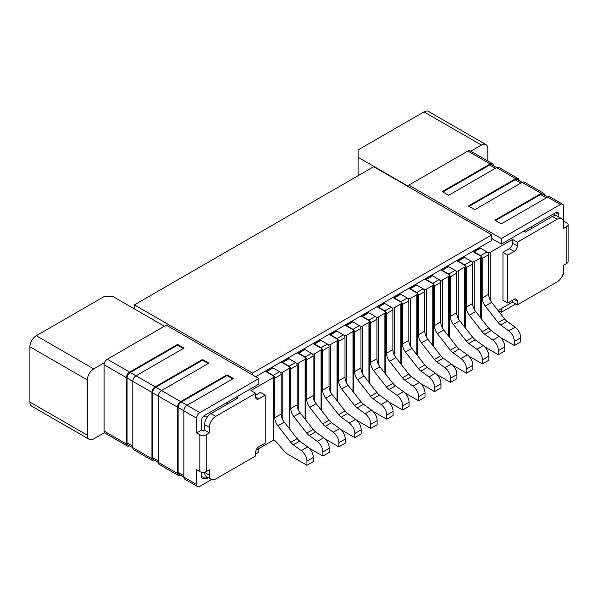 <?xml version="1.0" encoding="UTF-8"?>
<svg xmlns="http://www.w3.org/2000/svg" width="598" height="598" viewBox="0 0 598 598"><rect width="100%" height="100%" fill="white"/><g stroke="black" fill="none" stroke-linecap="round" stroke-linejoin="round"><path stroke-width="0.9" d="M164.398 326.239L113.343 296.765L103.768 296.765L36.284 335.725A9.022 5.21 120 0 0 29.9 346.78L29.9 402.05L87.338 435.209A9.022 5.21 120 0 0 89.207 439.343A9.022 5.21 120 0 0 93.722 438.895L104.515 432.66A4.515 2.609 120 0 0 105.024 433.131L127.359 446.026A4.515 2.609 120 0 0 129.572 445.831M29.9 402.05A9.022 5.21 120 0 0 31.769 406.184L89.207 439.343M487.804 161.026L487.804 148.738A9.022 5.21 120 0 0 485.935 144.604L428.497 111.445A9.022 5.21 120 0 0 423.982 111.886L358.09 149.934L358.09 157.304L408.823 186.591M134.401 304.868L373.728 166.7L491.788 234.865L252.468 373.032L134.401 304.868L134.401 308.919M255.66 376.718L491.788 240.389L491.788 234.865M252.468 374.879L252.468 373.032M392.056 307.925A2.257 1.301 0 0 0 394.463 307.634L400.847 303.948A2.257 1.301 0 0 0 401.512 303.029A2.257 1.301 0 0 0 400.847 302.102L393.349 297.774L399.733 294.089A2.257 1.301 -120 0 1 400.69 294.276L394.306 297.961A2.257 1.301 -120 0 0 393.349 297.774M377.398 306.991L383.781 303.306A2.257 1.301 -120 0 1 384.738 303.485L378.355 307.17A2.257 1.301 -120 0 0 377.398 306.991L384.895 311.319A2.257 1.301 0 0 1 385.553 312.238A2.257 1.301 0 0 1 384.895 313.158L378.512 316.843L378.512 364.556M376.105 317.134A2.257 1.301 0 0 0 378.512 316.843M361.446 316.2L367.822 312.515A2.257 1.301 -120 0 1 368.779 312.694L362.395 316.379A2.257 1.301 -120 0 0 361.446 316.2L368.936 320.528A2.257 1.301 0 0 1 369.601 321.447A2.257 1.301 0 0 1 368.936 322.367L362.56 326.052L362.56 373.765M360.153 326.351A2.257 1.301 0 0 0 362.56 326.052M345.487 325.409L351.871 321.724A2.257 1.301 -120 0 1 352.827 321.903L346.444 325.589A2.257 1.301 -120 0 0 345.487 325.409L352.984 329.737A2.257 1.301 0 0 1 353.642 330.657A2.257 1.301 0 0 1 352.984 331.584L346.601 335.269L346.601 382.982M344.194 335.56A2.257 1.301 0 0 0 346.601 335.269M329.535 334.626L335.912 330.941A2.257 1.301 -120 0 1 336.868 331.12L330.492 334.805A2.257 1.301 -120 0 0 329.535 334.626L337.033 338.954A2.257 1.301 0 0 1 337.691 339.873A2.257 1.301 0 0 1 337.033 340.793L330.649 344.478L330.649 392.191M328.242 344.769A2.257 1.301 0 0 0 330.649 344.478M313.576 343.835L319.96 340.15A2.257 1.301 -120 0 1 320.917 340.329L314.533 344.014A2.257 1.301 -120 0 0 313.576 343.835L321.074 348.163A2.257 1.301 0 0 1 321.739 349.083A2.257 1.301 0 0 1 321.074 350.002L314.69 353.687L314.69 401.4M312.283 353.986A2.257 1.301 0 0 0 314.69 353.687M297.625 353.044L304.008 349.359A2.257 1.301 -120 0 1 304.958 349.538L298.581 353.224A2.257 1.301 -120 0 0 297.625 353.044L305.122 357.372A2.257 1.301 0 0 1 305.78 358.292A2.257 1.301 0 0 1 305.122 359.219L298.738 362.904L298.738 410.609M296.331 363.195A2.257 1.301 0 0 0 298.738 362.904M281.665 362.253L288.049 358.576A2.257 1.301 -120 0 1 289.006 358.755L282.622 362.44A2.257 1.301 -120 0 0 281.665 362.253L289.163 366.581A2.257 1.301 0 0 1 289.828 367.508A2.257 1.301 0 0 1 289.163 368.428L282.787 372.113L282.787 419.826M280.38 372.405A2.257 1.301 0 0 0 282.787 372.113M265.714 371.47L272.097 367.785A2.257 1.301 -120 0 1 273.054 367.964L266.671 371.65A2.257 1.301 -120 0 0 265.714 371.47L273.211 375.798A2.257 1.301 0 0 1 273.869 376.718A2.257 1.301 0 0 1 273.211 377.637L250.876 390.531L255.66 393.297L215.773 416.328A9.022 5.21 120 0 0 209.39 427.383L204.606 424.617L204.606 430.141L203.006 431.068L201.414 430.141L201.414 420.932A4.515 2.609 -60 0 1 204.606 415.408L258.852 384.088L258.852 378.556L166.311 325.133L107.281 359.219A4.515 2.609 120 0 0 104.515 362.657A4.515 2.609 -60 0 0 104.089 364.743L104.089 431.068L126.425 443.963A4.515 2.609 120 0 0 127.359 446.026M236.516 396.982L238.109 397.902L210.989 413.562A9.022 5.21 120 0 0 204.606 424.617M491.788 238.55L501.363 244.074L555.609 212.753A4.515 2.609 -60 0 1 557.867 212.529A4.515 2.609 -60 0 1 558.801 214.6L558.801 217.074M561.739 277.038A4.515 2.609 120 0 0 563.585 272.628L563.585 265.258L566.777 263.419L566.777 226.575L563.585 228.414L563.585 222.89A9.022 5.21 120 0 0 561.716 218.756L556.932 215.99A9.022 5.21 120 0 0 552.417 216.439L525.298 232.099L523.699 231.179M561.716 218.756A9.022 5.21 120 0 0 557.209 219.204L517.315 242.227L512.531 239.469L490.196 252.363L490.196 300.076M487.789 252.655A2.257 1.301 0 0 0 490.196 252.363M473.123 251.721L479.506 248.035A2.257 1.301 -120 0 1 480.463 248.215L474.079 251.9A2.257 1.301 -120 0 0 473.123 251.721L480.62 256.049A2.257 1.301 0 0 1 481.285 256.968A2.257 1.301 0 0 1 480.62 257.888L474.244 261.573L474.244 309.286M471.837 261.872A2.257 1.301 0 0 0 474.244 261.573M457.171 260.93L463.555 257.245A2.257 1.301 -120 0 1 464.511 257.424L458.128 261.109A2.257 1.301 -120 0 0 457.171 260.93L464.668 265.258A2.257 1.301 0 0 1 465.326 266.177A2.257 1.301 0 0 1 464.668 267.104L458.285 270.789L458.285 318.495M455.878 271.081A2.257 1.301 0 0 0 458.285 270.789M441.219 270.147L447.596 266.461A2.257 1.301 -120 0 1 448.552 266.641L442.169 270.326A2.257 1.301 -120 0 0 441.219 270.147L448.709 274.467A2.257 1.301 0 0 1 449.375 275.394A2.257 1.301 0 0 1 448.709 276.313L442.333 279.999L442.333 327.711M439.926 280.29A2.257 1.301 0 0 0 442.333 279.999M425.26 279.356L431.644 275.671A2.257 1.301 -120 0 1 432.601 275.85L426.217 279.535A2.257 1.301 -120 0 0 425.26 279.356L432.758 283.684A2.257 1.301 0 0 1 433.415 284.603A2.257 1.301 0 0 1 432.758 285.523L426.374 289.208L426.374 336.921M423.967 289.507A2.257 1.301 0 0 0 426.374 289.208M409.309 288.565L415.692 284.88A2.257 1.301 -120 0 1 416.642 285.059L410.265 288.744A2.257 1.301 -120 0 0 409.309 288.565L416.806 292.893A2.257 1.301 0 0 1 417.464 293.812A2.257 1.301 0 0 1 416.806 294.739L410.422 298.417L410.422 346.13M408.015 298.716A2.257 1.301 0 0 0 410.422 298.417M204.606 478.041A4.515 2.609 -60 0 1 202.348 478.265A4.515 2.609 -60 0 1 201.414 476.202L206.198 478.968L208.343 477.727M204.606 472.188L209.39 475.283A9.022 5.21 120 0 0 211.258 479.409A9.022 5.21 120 0 0 215.773 478.968L255.66 455.938L255.66 452.252A4.515 2.609 -60 0 1 258.852 446.728L265.235 443.043L265.235 395.143L260.444 392.378L255.66 395.143M256.086 450.159L273.211 440.278A2.257 1.301 0 0 0 273.869 439.358L273.869 376.718M498.022 310.482L512.531 302.11L517.315 304.868L557.209 281.837A9.022 5.21 120 0 0 563.585 270.789L563.585 265.258M255.66 454.091L258.852 452.252L258.852 448.567M104.515 432.66A4.515 2.609 -60 0 1 104.089 431.068M87.338 435.209L87.338 379.939L29.9 346.78M36.284 335.725L93.722 368.891A9.022 5.21 120 0 0 87.338 379.939M93.722 368.891L104.515 362.657M107.281 359.219L129.617 372.113A4.515 2.609 120 0 0 126.425 377.637L104.089 364.743M201.414 430.141L196.63 432.907L196.63 418.166L183.863 410.796L183.863 477.122A4.515 2.609 120 0 0 184.797 479.185L197.564 486.555A4.515 2.609 120 0 0 199.822 486.331L211.55 479.559M129.617 372.113L177.591 344.418L183.967 348.103L136 375.798L155.144 386.846L202.505 359.51L208.881 363.195L161.527 390.531L180.671 401.587L227.008 374.834L233.392 378.519L187.054 405.272L199.822 412.642A4.515 2.609 120 0 0 196.63 418.166M199.822 412.642L258.852 378.556M204.606 472.517A9.022 5.21 120 0 0 206.198 476.471L206.198 478.968M183.863 477.122L196.63 484.492A4.515 2.609 120 0 0 197.564 486.555M196.63 484.492L196.63 469.751L199.822 471.598A4.515 2.609 0 0 0 206.198 471.598L209.39 469.751L209.39 475.283M201.414 476.202L201.414 472.188M202.505 359.51L202.505 360.243L155.786 387.22L161.527 390.531A4.515 2.609 120 0 0 158.335 396.063L158.335 462.381A4.515 2.609 120 0 0 159.27 464.452L178.413 475.507A4.515 2.609 120 0 0 180.626 475.305M158.335 462.381L177.479 473.437A4.515 2.609 120 0 0 178.413 475.507M180.671 401.587A4.515 2.609 120 0 0 177.479 407.118L152.595 392.744A4.515 2.609 -60 0 1 155.786 387.22M227.008 374.834L227.008 375.574L181.314 401.953L187.054 405.272A4.515 2.609 120 0 0 183.863 410.796L178.122 407.485A4.515 2.609 -60 0 1 181.314 401.953M178.122 407.485L178.122 472.33L183.863 475.649M183.863 477.174L179.056 474.401A4.515 2.609 -60 0 1 178.122 472.33M177.479 473.437L177.479 407.118M155.144 386.846A4.515 2.609 120 0 0 151.952 392.378L132.808 381.322L132.808 447.648A4.515 2.609 120 0 0 133.743 449.711L152.886 460.766A4.515 2.609 120 0 0 155.099 460.565M152.595 392.744L152.595 457.597L158.335 460.909M158.335 462.433L153.529 459.66A4.515 2.609 -60 0 1 152.595 457.597M132.808 447.648L151.952 458.703A4.515 2.609 120 0 0 152.886 460.766M151.952 458.703L151.952 392.378M136 375.798A4.515 2.609 120 0 0 132.808 381.322L127.068 378.003A4.515 2.609 -60 0 1 130.252 372.479L136 375.798M177.591 344.418L177.591 345.151L130.252 372.479M127.068 378.003L127.068 442.856L132.808 446.175M132.808 447.7L128.002 444.919A4.515 2.609 -60 0 1 127.068 442.856M126.425 443.963L126.425 377.637M199.822 471.598L199.822 434.746L196.63 432.907M199.822 434.746A4.515 2.609 0 0 0 206.198 434.746L209.39 432.907L209.39 427.383M204.606 430.141L209.39 432.907M265.235 395.143L258.852 398.821A4.515 2.609 -60 0 1 256.594 399.045A4.515 2.609 -60 0 1 255.66 396.982L255.66 393.297M266.671 371.65L273.204 375.394L279.587 371.709L273.054 367.964M313.315 457.47L306.931 461.155L306.931 465.274L313.315 461.589L313.315 457.47A9.022 5.21 -120 0 0 307.738 446.938L299.68 441.1A9.022 5.21 60 0 1 297.161 438.633L284.252 422.091A9.022 5.21 60 0 1 281.187 414.025L281.187 374.483L274.803 378.16A2.257 1.301 -120 0 0 273.204 375.394M274.803 378.16L274.803 417.71A9.022 5.21 60 0 0 277.868 425.776L284.252 422.091M306.931 461.155A9.022 5.21 -120 0 0 301.355 450.623L293.297 444.785A9.022 5.21 60 0 1 290.778 442.318L277.868 425.776M273.622 439.956A5.412 3.125 60 0 1 276.186 441.832L284.663 451.796A6.772 3.909 -120 0 0 286.861 453.688L306.931 465.274M281.187 374.483A2.257 1.301 -120 0 0 279.587 371.709M282.622 362.44L289.163 366.185L295.539 362.5L289.006 358.755M329.266 448.261L322.89 451.946L322.89 456.065L329.266 452.38L329.266 448.261A9.022 5.21 -120 0 0 323.697 437.729L315.632 431.891A9.022 5.21 60 0 1 313.12 429.424L300.203 412.874A9.022 5.21 60 0 1 297.146 404.816L297.146 365.266L290.763 368.951A2.257 1.301 -120 0 0 289.163 366.185M290.763 368.951L290.763 408.501A9.022 5.21 60 0 0 293.82 416.559L300.203 412.874M322.89 451.946A9.022 5.21 -120 0 0 317.314 441.414L309.248 435.576A9.022 5.21 60 0 1 306.737 433.109L293.82 416.559M309.091 448.096L322.89 456.065M296.122 437.295L298.589 440.203M297.146 365.266A2.257 1.301 -120 0 0 295.539 362.5M298.581 353.224L305.115 356.976L311.498 353.291L304.958 349.538M345.225 439.052L338.842 442.729L338.842 446.848L345.225 443.163L345.225 439.052A9.022 5.21 -120 0 0 339.649 428.519L331.591 422.681A9.022 5.21 60 0 1 329.072 420.207L316.155 403.665A9.022 5.21 60 0 1 313.098 395.607L313.098 356.057L306.714 359.742A2.257 1.301 -120 0 0 305.115 356.976M306.714 359.742L306.714 399.292A9.022 5.21 60 0 0 309.779 407.35L316.155 403.665M338.842 442.729A9.022 5.21 -120 0 0 333.265 432.205L325.207 426.367A9.022 5.21 60 0 1 322.688 423.892L309.779 407.35M325.043 438.887L338.842 446.848M312.074 428.086L314.548 430.994M313.098 356.057A2.257 1.301 -120 0 0 311.498 353.291M314.533 344.014L321.066 347.767L327.45 344.082L320.917 340.329M361.177 429.835L354.801 433.52L354.801 437.639L361.177 433.954L361.177 429.835A9.022 5.21 -120 0 0 355.601 419.31L347.543 413.472A9.022 5.21 60 0 1 345.024 410.998L332.114 394.456A9.022 5.21 60 0 1 329.05 386.398L329.05 346.847L322.673 350.533A2.257 1.301 -120 0 0 321.066 347.767M322.673 350.533L322.673 390.075A9.022 5.21 60 0 0 325.731 398.141L332.114 394.456M354.801 433.52A9.022 5.21 -120 0 0 349.225 422.995L341.159 417.15A9.022 5.21 60 0 1 338.647 414.683L325.731 398.141M341.002 429.67L354.801 437.639M328.025 418.877L330.5 421.777M329.05 346.847A2.257 1.301 -120 0 0 327.45 344.082M330.492 334.805L337.025 338.55L343.409 334.865L336.868 331.12M377.136 420.626L370.753 424.311L370.753 428.43L377.136 424.744L377.136 420.626A9.022 5.21 -120 0 0 371.56 410.093L363.494 404.255A9.022 5.21 60 0 1 360.983 401.789L348.066 385.239A9.022 5.21 60 0 1 345.009 377.181L345.009 337.631L338.625 341.316A2.257 1.301 -120 0 0 337.025 338.55M338.625 341.316L338.625 380.866A9.022 5.21 60 0 0 341.682 388.924L348.066 385.239M370.753 424.311A9.022 5.21 -120 0 0 365.176 413.779L357.118 407.941A9.022 5.21 60 0 1 354.599 405.474L341.682 388.924M356.954 420.461L370.753 428.43M343.985 409.66L346.451 412.568M345.009 337.631A2.257 1.301 -120 0 0 343.409 334.865M346.444 325.589L352.977 329.341L359.361 325.656L352.827 321.903M393.088 411.417L386.704 415.102L386.704 419.213L393.088 415.535L393.088 411.417A9.022 5.21 -120 0 0 387.511 400.884L379.453 395.046A9.022 5.21 60 0 1 376.934 392.572L364.025 376.03A9.022 5.21 60 0 1 360.96 367.972L360.96 328.422L354.577 332.107A2.257 1.301 -120 0 0 352.977 329.341M354.577 332.107L354.577 371.657A9.022 5.21 60 0 0 357.641 379.715L364.025 376.03M386.704 415.102A9.022 5.21 -120 0 0 381.128 404.569L373.07 398.731A9.022 5.21 60 0 1 370.558 396.257L357.641 379.715M372.913 411.252L386.704 419.213M359.936 400.451L362.41 403.358M360.96 328.422A2.257 1.301 -120 0 0 359.361 325.656M362.395 316.379L368.936 320.132L375.312 316.447L368.779 312.694M409.047 402.2L402.663 405.885L402.663 410.004L409.047 406.319L409.047 402.2A9.022 5.21 -120 0 0 403.471 391.675L395.405 385.837A9.022 5.21 60 0 1 392.893 383.363L379.977 366.821A9.022 5.21 60 0 1 376.919 358.763L376.919 319.212L370.536 322.898A2.257 1.301 -120 0 0 368.936 320.132M370.536 322.898L370.536 362.448A9.022 5.21 60 0 0 373.593 370.506L379.977 366.821M402.663 405.885A9.022 5.21 -120 0 0 397.087 395.36L389.021 389.522A9.022 5.21 60 0 1 386.51 387.048L373.593 370.506M388.864 402.043L402.663 410.004M375.895 391.242L378.362 394.142M376.919 319.212A2.257 1.301 -120 0 0 375.312 316.447M378.355 307.17L384.888 310.915L391.271 307.23L384.738 303.485M424.999 392.991L418.615 396.676L418.615 400.795L424.999 397.109L424.999 392.991A9.022 5.21 -120 0 0 419.422 382.458L411.364 376.62A9.022 5.21 60 0 1 408.845 374.154L395.928 357.611A9.022 5.21 60 0 1 392.871 349.546L392.871 309.996L386.487 313.681A2.257 1.301 -120 0 0 384.888 310.915M386.487 313.681L386.487 353.231A9.022 5.21 60 0 0 389.552 361.289L395.928 357.611M418.615 396.676A9.022 5.21 -120 0 0 413.039 386.144L404.981 380.306A9.022 5.21 60 0 1 402.461 377.839L389.552 361.289M404.816 392.826L418.615 400.795M391.847 382.025L394.321 384.933M392.871 309.996A2.257 1.301 -120 0 0 391.271 307.23M211.258 479.409L206.474 476.651A9.022 5.21 -60 0 1 206.198 476.471M203.477 416.298A9.022 5.21 0 0 0 207.386 416.926M227.898 403.8L226.306 402.88M232.757 378.885L227.008 375.574M208.246 363.562L202.505 360.243M183.332 348.47L177.591 345.151M501.363 308.553L501.363 312.238L515.723 303.948M498.171 310.399L501.363 312.238M517.315 304.868L517.315 301.183A4.515 2.609 -60 0 0 516.38 299.12A4.515 2.609 -60 0 0 514.13 299.344L517.315 301.183M512.531 239.469L512.531 243.154A4.515 2.609 120 0 1 509.339 248.678L502.963 252.363L502.963 300.263L507.747 303.029L514.13 299.344M507.747 303.029L507.747 255.129L514.13 251.444A4.515 2.609 -60 0 0 517.315 245.913L517.315 242.227M512.531 302.11L512.531 300.263M507.747 255.129L502.963 252.363M520.731 337.721L514.347 341.406L514.347 345.524L520.731 341.839L520.731 337.721A9.022 5.21 -120 0 0 515.155 327.196L507.089 321.358A9.022 5.21 60 0 1 504.577 318.884L491.661 302.341A9.022 5.21 60 0 1 488.603 294.283L488.603 254.733A2.257 1.301 -120 0 0 486.996 251.967L480.463 248.215M474.079 251.9L480.62 255.652L486.996 251.967M488.603 254.733L482.22 258.418A2.257 1.301 -120 0 0 480.62 255.652M482.22 258.418L482.22 297.961A9.022 5.21 60 0 0 485.277 306.026L491.661 302.341M514.347 341.406A9.022 5.21 -120 0 0 508.771 330.881L500.705 325.043A9.022 5.21 60 0 1 498.194 322.569L485.277 306.026M500.548 337.556L514.347 345.524M487.579 326.762L490.046 329.662M504.772 346.937L498.388 350.622L498.388 354.734L504.772 351.056L504.772 346.937A9.022 5.21 -120 0 0 499.195 336.405L491.137 330.567A9.022 5.21 60 0 1 488.618 328.093L475.709 311.551A9.022 5.21 60 0 1 472.644 303.492L472.644 263.942A2.257 1.301 -120 0 0 471.045 261.176L464.511 257.424M458.128 261.109L464.661 264.862L471.045 261.176M472.644 263.942L466.261 267.627A2.257 1.301 -120 0 0 464.661 264.862M466.261 267.627L466.261 307.178A9.022 5.21 60 0 0 469.325 315.236L475.709 311.551M498.388 350.622A9.022 5.21 -120 0 0 492.812 340.09L484.754 334.252A9.022 5.21 60 0 1 482.235 331.778L469.325 315.236M484.589 346.773L498.388 354.734M471.62 335.971L474.094 338.879M488.82 356.146L482.437 359.832L482.437 363.95L488.82 360.265L488.82 356.146A9.022 5.21 -120 0 0 483.244 345.614L475.178 339.776A9.022 5.21 60 0 1 472.667 337.309L459.75 320.76A9.022 5.21 60 0 1 456.693 312.702L456.693 273.151A2.257 1.301 -120 0 0 455.093 270.386L448.552 266.641M442.169 270.326L448.709 274.071L455.093 270.386M456.693 273.151L450.309 276.837A2.257 1.301 -120 0 0 448.709 274.071M450.309 276.837L450.309 316.387A9.022 5.21 60 0 0 453.366 324.445L459.75 320.76M482.437 359.832A9.022 5.21 -120 0 0 476.86 349.299L468.802 343.461A9.022 5.21 60 0 1 466.283 340.995L453.366 324.445M468.638 355.982L482.437 363.95M455.669 345.181L458.135 348.088M472.861 365.356L466.477 369.041L466.477 373.159L472.861 369.474L472.861 365.356A9.022 5.21 -120 0 0 467.285 354.831L459.227 348.985A9.022 5.21 60 0 1 456.708 346.519L443.798 329.976A9.022 5.21 60 0 1 440.733 321.911L440.733 282.368A2.257 1.301 -120 0 0 439.134 279.602L432.601 275.85M426.217 279.535L432.75 283.28L439.134 279.602M440.733 282.368L434.357 286.053A2.257 1.301 -120 0 0 432.75 283.28M434.357 286.053L434.357 325.596A9.022 5.21 60 0 0 437.415 333.662L443.798 329.976M466.477 369.041A9.022 5.21 -120 0 0 460.909 358.508L452.843 352.671A9.022 5.21 60 0 1 450.331 350.204L437.415 333.662M452.686 365.191L466.477 373.159M439.709 354.39L442.184 357.298M456.909 374.565L450.526 378.25L450.526 382.369L456.909 378.684L456.909 374.565A9.022 5.21 -120 0 0 451.333 364.04L443.268 358.202A9.022 5.21 60 0 1 440.756 355.728L427.839 339.186A9.022 5.21 60 0 1 424.782 331.128L424.782 291.577A2.257 1.301 -120 0 0 423.182 288.812L416.642 285.059M410.265 288.744L416.799 292.497L423.182 288.812M424.782 291.577L418.398 295.263A2.257 1.301 -120 0 0 416.799 292.497M418.398 295.263L418.398 334.813A9.022 5.21 60 0 0 421.463 342.871L427.839 339.186M450.526 378.25A9.022 5.21 -120 0 0 444.949 367.725L436.891 361.887A9.022 5.21 60 0 1 434.372 359.413L421.463 342.871M436.727 374.408L450.526 382.369M423.758 363.606L426.232 366.507M440.95 383.781L434.574 387.467L434.574 391.585L440.95 387.9L440.95 383.781A9.022 5.21 -120 0 0 435.374 373.249L427.316 367.411A9.022 5.21 60 0 1 424.804 364.944L411.887 348.395A9.022 5.21 60 0 1 408.823 340.337L408.823 300.787A2.257 1.301 -120 0 0 407.223 298.021L400.69 294.276M394.306 297.961L400.847 301.706L407.223 298.021M408.823 300.787L402.447 304.472A2.257 1.301 -120 0 0 400.847 301.706M402.447 304.472L402.447 344.022A9.022 5.21 60 0 0 405.504 352.08L411.887 348.395M434.574 387.467A9.022 5.21 -120 0 0 428.998 376.934L420.932 371.096A9.022 5.21 60 0 1 418.421 368.63L405.504 352.08M420.775 383.617L434.574 391.585M407.806 372.816L410.273 375.723M501.363 244.074L501.363 238.55L560.393 204.464L547.633 197.093L501.296 223.846L494.912 220.161L541.25 193.408L522.106 182.36L474.745 209.696L468.361 206.011L515.723 178.675L496.579 167.619L448.605 195.314L442.221 191.629L490.196 163.934L467.86 151.04L408.823 185.118L408.823 186.965M566.777 226.575A4.515 2.609 0 0 0 568.1 224.728A4.515 2.609 0 0 0 566.777 222.89L563.585 221.043L563.585 206.31A4.515 2.609 120 0 0 562.651 204.239A4.515 2.609 120 0 0 560.393 204.464M408.823 185.118L501.363 238.55M493.387 165.721A4.515 2.609 120 0 0 492.453 163.71L470.118 150.816A4.515 2.609 120 0 0 467.86 151.04M358.09 175.722L358.09 157.304M470.776 151.197L481.42 145.052L423.982 111.886M485.935 144.604A9.022 5.21 120 0 0 481.42 145.052M562.651 204.239L549.891 196.869A4.515 2.609 120 0 0 547.633 197.093M544.442 195.202A4.515 2.609 120 0 0 543.507 193.184L524.364 182.136A4.515 2.609 120 0 0 522.106 182.36M543.507 193.184A4.515 2.609 120 0 0 541.25 193.408M546.355 197.833L540.614 194.514A4.515 2.609 -60 0 1 542.872 194.29L547.678 197.071M540.614 194.514L495.555 220.527M520.828 183.093L515.087 179.774A4.515 2.609 -60 0 1 517.345 179.557L522.151 182.33M515.087 179.774L469.004 206.385M518.915 180.461A4.515 2.609 120 0 0 517.98 178.451A4.515 2.609 120 0 0 515.723 178.675M517.98 178.451L498.837 167.395A4.515 2.609 120 0 0 496.579 167.619M495.301 168.352L489.56 165.041A4.515 2.609 -60 0 1 491.81 164.816L496.624 167.59M489.56 165.041L442.864 191.995M492.453 163.71A4.515 2.609 120 0 0 490.196 163.934M566.777 263.419A4.515 2.609 0 0 0 568.1 261.573L568.1 224.728M532.317 228.047L530.718 227.128M554.937 215.586A9.022 5.21 0 0 0 553.815 213.792M210.989 413.562L215.773 416.328M557.209 219.204L552.417 216.439M394.463 307.634L394.463 355.347M400.847 363.905L400.847 303.948M206.198 434.746L206.198 471.598M273.211 440.278L273.211 377.637M258.852 398.821L255.66 396.982M289.163 428.385L289.163 368.428M305.122 419.176L305.122 359.219M321.074 409.966L321.074 350.002M337.033 400.75L337.033 340.793M352.984 391.541L352.984 331.584M368.936 382.331L368.936 322.367M384.895 373.122L384.895 313.158M413.039 386.144L419.422 382.458M404.981 380.306L411.364 376.62M408.845 374.154L402.461 377.839M392.871 349.546L386.487 353.231M397.087 395.36L403.471 391.675M389.021 389.522L395.405 385.837M392.893 383.363L386.51 387.048M376.919 358.763L370.536 362.448M381.128 404.569L387.511 400.884M373.07 398.731L379.453 395.046M376.934 392.572L370.558 396.257M360.96 367.972L354.577 371.657M365.176 413.779L371.56 410.093M357.118 407.941L363.494 404.255M360.983 401.789L354.599 405.474M345.009 377.181L338.625 380.866M349.225 422.995L355.601 419.31M341.159 417.15L347.543 413.472M345.024 410.998L338.647 414.683M329.05 386.398L322.673 390.075M333.265 432.205L339.649 428.519M325.207 426.367L331.591 422.681M329.072 420.207L322.688 423.892M313.098 395.607L306.714 399.292M317.314 441.414L323.697 437.729M309.248 435.576L315.632 431.891M313.12 429.424L306.737 433.109M297.146 404.816L290.763 408.501M301.355 450.623L307.738 446.938M293.297 444.785L299.68 441.1M297.161 438.633L290.778 442.318M281.187 414.025L274.803 417.71M517.315 245.913L512.531 243.154M509.339 248.678L514.13 251.444M488.603 294.283L482.22 297.961M504.577 318.884L498.194 322.569M500.705 325.043L507.089 321.358M508.771 330.881L515.155 327.196M480.62 317.852L480.62 257.888M472.644 303.492L466.261 307.178M488.618 328.093L482.235 331.778M484.754 334.252L491.137 330.567M492.812 340.09L499.195 336.405M464.668 327.061L464.668 267.104M456.693 312.702L450.309 316.387M472.667 337.309L466.283 340.995M468.802 343.461L475.178 339.776M476.86 349.299L483.244 345.614M448.709 336.27L448.709 276.313M440.733 321.911L434.357 325.596M456.708 346.519L450.331 350.204M452.843 352.671L459.227 348.985M460.909 358.508L467.285 354.831M432.758 345.487L432.758 285.523M424.782 331.128L418.398 334.813M440.756 355.728L434.372 359.413M436.891 361.887L443.268 358.202M444.949 367.725L451.333 364.04M416.806 354.696L416.806 294.739M408.823 340.337L402.447 344.022M424.804 364.944L418.421 368.63M420.932 371.096L427.316 367.411M428.998 376.934L435.374 373.249M555.609 212.753L558.801 214.6M289.828 429.237L289.828 367.508M305.78 420.02L305.78 358.292M321.739 410.811L321.739 349.083M337.691 401.602L337.691 339.873M353.642 392.385L353.642 330.657M369.601 383.176L369.601 321.447M385.553 373.967L385.553 312.238M481.285 318.697L481.285 256.968M465.326 327.906L465.326 266.177M449.375 337.123L449.375 275.394M433.415 346.332L433.415 284.603M417.464 355.541L417.464 293.812M401.512 364.75L401.512 303.029"/></g></svg>
